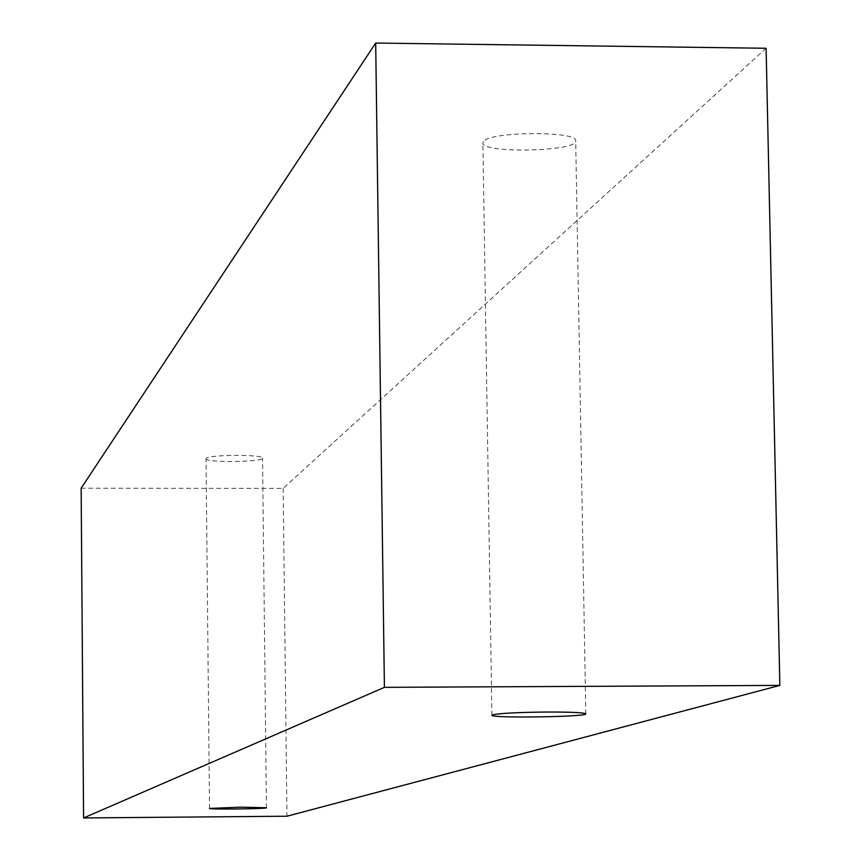 <?xml version="1.0" encoding="UTF-8"?>
<svg xmlns="http://www.w3.org/2000/svg" width="861" height="861" viewBox="0 0 861 861"><rect width="100%" height="100%" fill="white"/><g stroke="black" fill="none" stroke-linecap="round" stroke-linejoin="round"><path stroke-width="0.65" stroke-dasharray="4.3 3.23" d="M483.495 141.441L482.892 142.829C481.019 153.71 577.882 151.665 575.697 140.849C578.151 130.829 489.705 131.389 483.495 141.441M206.177 458.418L206.037 458.73C204.8 462.777 263.875 462.174 262.54 458.16C264.036 454.317 208.039 454.565 206.177 458.418M766.107 48.27L283.172 488.37L81.138 488.219M283.172 488.37L286.961 816.217M585.803 713.844L575.697 140.849M491.9 715.233L482.892 142.829M266.436 807.758L262.54 458.16M209.535 808.425L206.037 458.73"/><path stroke-width="1.29" d="M492.514 714.834C499.961 713.274 518.128 712.338 547.004 712.025C571.091 711.982 584.027 712.596 585.803 713.844C587.88 716.944 489.877 718.397 491.9 715.233L492.514 714.834M240.983 807.166L266.436 807.758C267.739 808.899 208.254 809.588 209.535 808.425L240.983 807.166M779.862 685.399L286.961 816.217L83.582 817.95L384.415 687.347L779.862 685.399L766.107 48.27L375.687 43.05L384.415 687.347M83.582 817.95L81.138 488.219L375.687 43.05"/></g></svg>
